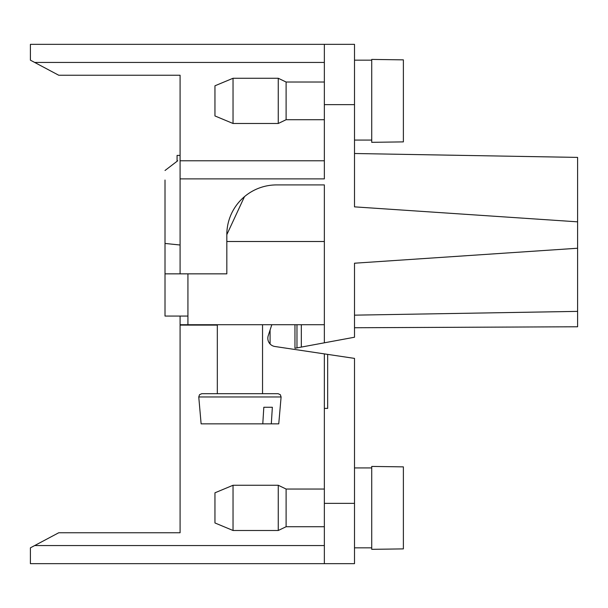 <?xml version="1.0" encoding="UTF-8"?>
<svg xmlns="http://www.w3.org/2000/svg" width="608" height="608" viewBox="0 0 608 608"><rect width="100%" height="100%" fill="white"/><g stroke="black" fill="none" stroke-linecap="round" stroke-linejoin="round"><path stroke-width="0.91" d="M187.925 316.061L165.011 316.061L165.011 273.851L180.09 273.851L180.09 160.793C176.981 160.793 176.981 160.793 180.09 160.793L180.09 75.248L58.748 75.248L30.4 60.169L30.4 44.346L324.353 44.346L324.353 178.881L180.09 178.881M244.484 196.642L226.822 234.658A49.742 49.742 0 0 1 276.564 184.916L324.353 184.916L324.353 342.813L354.502 337.227L354.502 263.211L577.6 248.239L577.6 157.404L354.502 153.505M324.353 44.346L354.502 44.346L354.502 206.857L577.6 221.836M354.502 315.157L577.6 311.38L577.6 248.239M354.502 327.742L577.6 326.77L577.6 311.38M30.4 60.169L34.656 62.434L324.353 62.434M324.353 342.813L301.325 347.084L301.325 324.725M217.322 325.029A15.831 15.831 0 0 1 216.988 325.105L180.09 325.105L180.09 316.061M226.822 234.658L226.822 273.851L180.09 273.851M324.353 160.793L180.09 160.793M301.325 347.084L294.956 348.262L294.956 324.725M180.09 245.009L165.011 243.451L165.011 180.029C165.011 167.527 165.011 167.527 165.011 180.029L165.011 273.851M294.956 348.262L296.978 347.89L296.978 324.725M177.072 161.264L177.072 155.405L180.09 155.405M324.353 324.725L187.925 324.725L187.925 273.851M201.772 393.695L278.099 393.695L280.318 394.668L281.101 396.971L198.763 396.971L199.546 394.668L201.772 393.695M262.785 423.844L263.819 407.261L272.354 407.261L271.312 423.844L201.119 423.844L198.763 396.971M281.101 396.971L278.753 423.844L271.312 423.844M233.039 78.265L233.039 123.485L278.259 123.485L278.259 78.265L233.039 78.265L214.951 85.796L214.951 115.946L233.039 123.485M278.259 123.485L286.11 119.715L286.11 82.027L278.259 78.265M403.378 59.858L403.378 141.884L371.724 142.325L371.724 59.417L403.378 59.858M354.502 503.356L354.502 563.654L324.353 563.654L324.353 503.356L354.502 503.356L354.502 358.393L327.666 354.38L327.666 408.394L324.353 408.394L324.353 503.356M274.884 346.492A8.292 8.292 0 0 1 268.227 335.73A8.292 8.292 0 0 0 274.884 346.492L324.353 353.886L324.353 408.394M324.353 563.654L30.4 563.654L30.4 547.831L34.656 545.566L30.4 547.831M187.925 324.725L180.09 324.725L180.09 532.752L58.748 532.752L34.656 545.566L324.353 545.566M268.227 335.73L271.806 324.725M324.353 353.886L327.666 354.38M403.378 466.868L403.378 548.895L371.724 549.336L371.724 466.427L403.378 466.868M233.039 485.268L233.039 530.495L278.259 530.495L278.259 485.268L233.039 485.268L214.951 492.807L214.951 522.956L233.039 530.495M278.259 530.495L286.11 526.726L286.11 489.037L278.259 485.268M324.353 241.505L226.822 241.505M354.502 104.644L324.353 104.644M165.011 170.498L177.734 160.763M262.542 393.695L262.542 324.725M217.322 393.695L217.322 324.725M286.11 119.715L324.353 119.715M286.11 82.027L324.353 82.027M371.724 60.169L354.502 60.169M371.724 140.068L354.502 140.068M270.081 330.022L270.081 343.984M371.724 467.932L354.502 467.932M371.724 547.831L354.502 547.831M286.11 526.726L324.353 526.726M286.11 489.037L324.353 489.037"/></g></svg>
